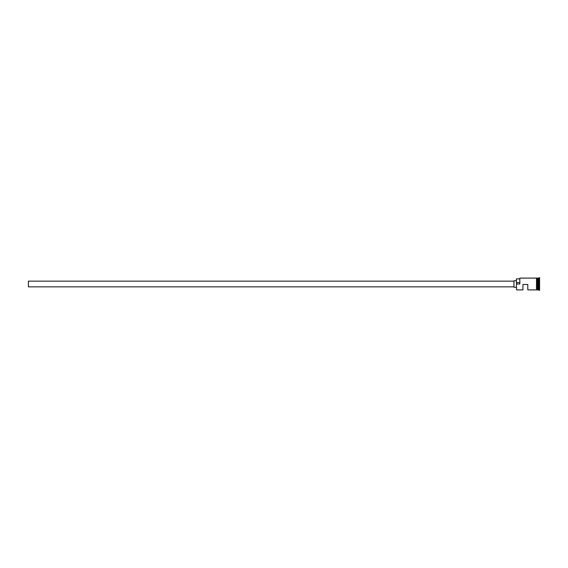 <?xml version="1.0" encoding="UTF-8"?>
<svg xmlns="http://www.w3.org/2000/svg" width="568" height="568" viewBox="0 0 568 568"><rect width="100%" height="100%" fill="white"/><g stroke="black" fill="none" stroke-linecap="round" stroke-linejoin="round"><path stroke-width="0.85" d="M516.582 289.9L516.418 283.872L516.582 289.9L522.929 289.9L522.929 284.49L527.807 284.49L527.807 289.9L536.511 289.9M513.976 286.847L28.4 286.847L28.4 281.153L513.976 281.153M516.418 287.252L513.976 287.252L513.976 280.748L516.418 280.748M536.916 278.1L537.811 278.185L537.811 289.815L537.974 278.1L537.974 289.9L539.6 290.305L539.6 277.695L539.195 277.695L539.195 290.305M537.733 278.1L537.733 289.9L536.916 289.9M537.974 278.1L538.784 278.1L538.784 289.9M516.582 284L519.834 284L519.834 278.1L519.834 284M536.511 289.936L536.511 278.064L536.916 278.064L536.916 289.936L536.511 289.936M519.67 278.874L516.418 278.874L516.418 283.872M516.418 282.644L519.67 282.644M519.834 278.1L536.511 278.1M538.784 278.1L539.195 277.695"/></g></svg>
